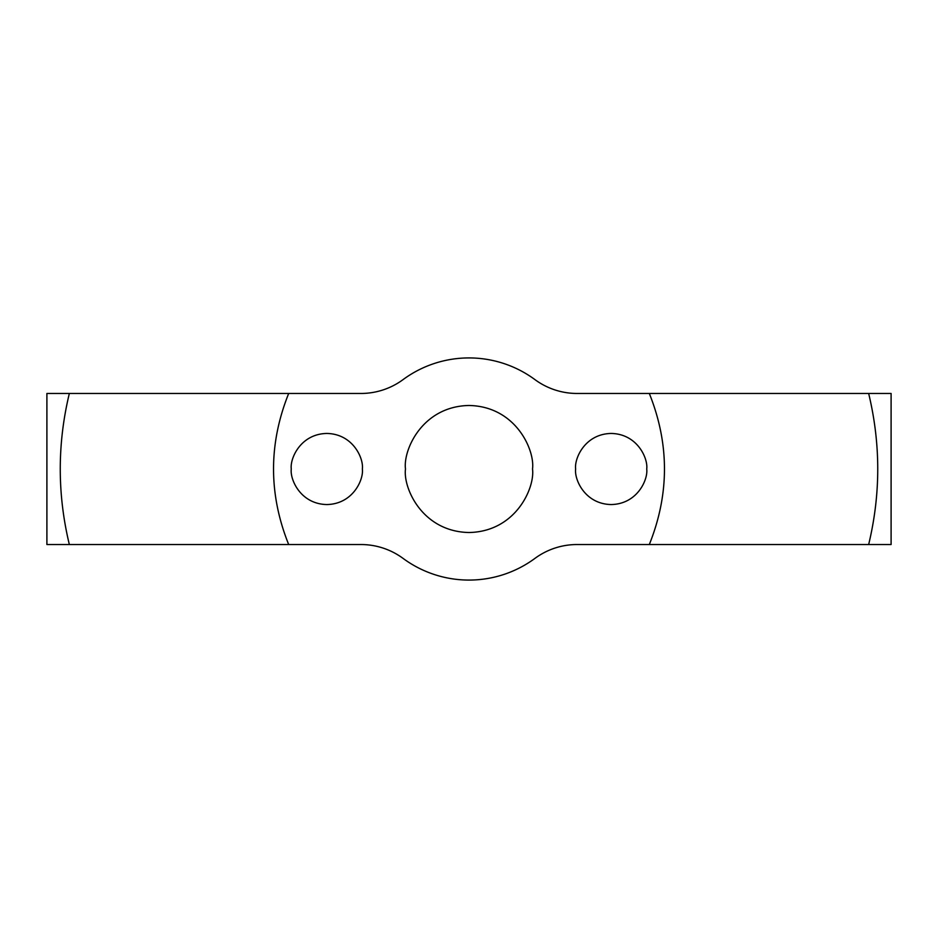 <?xml version="1.0" encoding="UTF-8"?>
<svg xmlns="http://www.w3.org/2000/svg" width="938" height="938" viewBox="0 0 938 938"><rect width="100%" height="100%" fill="white"/><g stroke="black" fill="none" stroke-linecap="round" stroke-linejoin="round"><path stroke-width="0.7" stroke-dasharray="4.69 3.52" d="M575.639 469C574.208 458.6 584.866 433.942 611.177 433.45C637.488 433.942 648.158 458.6 646.728 469C648.158 479.4 637.488 504.058 611.177 504.55C584.866 504.058 574.208 479.4 575.639 469M362.361 469C363.792 458.6 353.134 433.942 326.823 433.45C300.512 433.942 289.842 458.6 291.272 469C289.842 479.4 300.512 504.058 326.823 504.55C353.134 504.058 363.792 479.4 362.361 469M46.9 544.532L360.896 544.532A71.089 71.089 0 0 1 403.082 558.403A111.083 111.083 0 0 0 534.918 558.403A71.089 71.089 0 0 1 577.105 544.532L891.1 544.532L891.1 393.468L577.105 393.468A71.089 71.089 0 0 1 534.918 379.597A111.083 111.083 0 0 0 403.082 379.597A71.089 71.089 0 0 1 360.896 393.468L46.9 393.468L46.9 544.532M405.486 469C402.941 450.428 421.994 406.353 469 405.486C516.006 406.353 535.059 450.428 532.514 469C535.059 487.572 516.006 531.647 469 532.514C421.994 531.647 402.941 487.572 405.486 469"/><path stroke-width="1.41" d="M575.639 469C574.208 458.6 584.866 433.942 611.177 433.45C637.488 433.942 648.158 458.6 646.728 469C648.158 479.4 637.488 504.058 611.177 504.55C584.866 504.058 574.208 479.4 575.639 469M362.361 469C363.792 458.6 353.134 433.942 326.823 433.45C300.512 433.942 289.842 458.6 291.272 469C289.842 479.4 300.512 504.058 326.823 504.55C353.134 504.058 363.792 479.4 362.361 469M649.319 393.468L577.105 393.468A71.089 71.089 0 0 1 534.918 379.597A111.083 111.083 0 0 0 403.082 379.597A71.089 71.089 0 0 1 360.896 393.468L288.681 393.468C268.491 443.826 268.491 494.174 288.681 544.532L360.896 544.532A71.089 71.089 0 0 1 403.082 558.403A111.083 111.083 0 0 0 534.918 558.403A71.089 71.089 0 0 1 577.105 544.532L649.319 544.532C669.509 494.185 669.509 443.826 649.319 393.468L891.1 393.468L891.1 544.532L649.319 544.532M405.486 469C402.941 487.572 421.994 531.647 469 532.514C516.006 531.647 535.059 487.572 532.514 469C535.059 450.428 516.006 406.353 469 405.486C421.994 406.353 402.941 450.428 405.486 469M288.681 544.532L46.9 544.532L46.9 393.468L288.681 393.468M69.342 544.532C57.23 494.174 57.23 443.826 69.342 393.468M868.658 393.468C880.77 443.826 880.77 494.174 868.658 544.532"/></g></svg>
